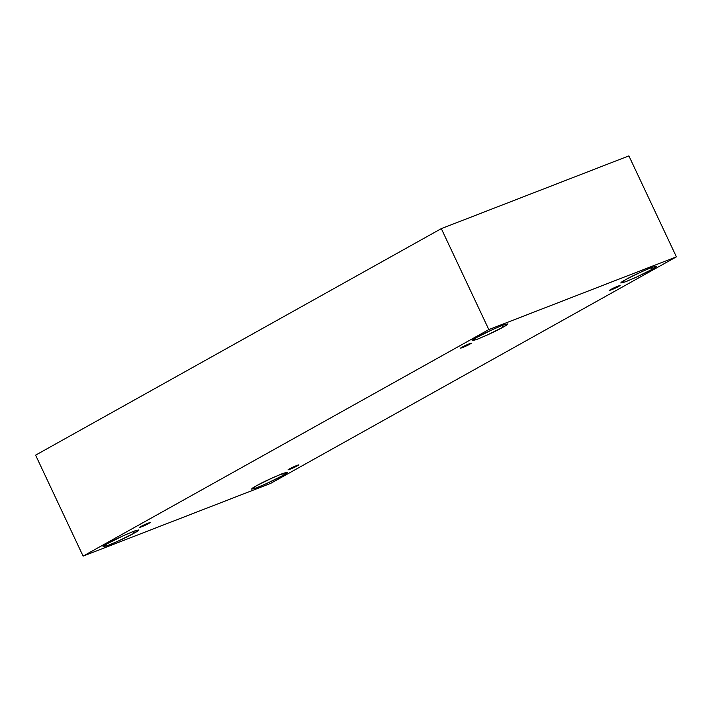 <?xml version="1.0" encoding="UTF-8"?>
<svg xmlns="http://www.w3.org/2000/svg" width="712" height="712" viewBox="0 0 712 712"><rect width="100%" height="100%" fill="white"/><g stroke="black" fill="none" stroke-linecap="round" stroke-linejoin="round"><path stroke-width="1.07" d="M462.23 347.1C465.123 345.258 475.42 341.27 469.831 344.154C475.42 341.27 465.123 345.258 462.23 347.1C456.65 349.993 466.947 345.996 469.831 344.154C466.947 345.996 456.65 349.993 462.23 347.1L460.824 348.079M469.831 344.154L469.591 343.638L469.831 344.154L471.246 343.175M141.003 526.462C143.895 524.619 154.192 520.623 148.603 523.516C154.192 520.623 143.895 524.619 141.003 526.462C135.422 529.345 145.72 525.358 148.603 523.516C145.72 525.358 135.422 529.345 141.003 526.462L139.596 527.432M148.603 523.516L148.363 523L148.603 523.516L150.018 522.537M289.677 468.808C292.57 466.965 302.858 462.969 297.278 465.862C302.858 462.969 292.57 466.965 289.677 468.808C284.088 471.691 294.385 467.704 297.278 465.862C294.385 467.704 284.088 471.691 289.677 468.808L288.271 469.787M297.278 465.862L297.029 465.345L297.278 465.862L298.684 464.883M610.905 289.446C613.797 287.603 624.086 283.616 618.506 286.5C624.086 283.616 613.797 287.603 610.905 289.446C605.316 292.338 615.613 288.342 618.506 286.5C615.613 288.342 605.316 292.338 610.905 289.446L609.499 290.425M618.506 286.5L618.256 285.993L618.506 286.5L619.912 285.521M107.815 543.416L102.982 546.772L107.138 545.748L117.578 541.387L133.865 533.315L133.028 531.553L133.865 533.315C128.819 536.261 120.399 540.221 108.607 545.196C101.558 547.528 101.291 546.932 107.815 543.416C112.861 540.47 121.28 536.51 133.082 531.535C140.13 529.203 140.389 529.799 133.865 533.315L138.698 529.959L134.541 530.983L124.102 535.344L107.815 543.416M476.978 337.301L472.136 340.656L476.292 339.633L486.732 335.272L503.019 327.2L502.191 325.437L503.019 327.2C497.973 330.145 489.553 334.106 477.761 339.081C470.712 341.413 470.454 340.817 476.978 337.301C482.024 334.355 490.443 330.395 502.236 325.42C509.285 323.088 509.543 323.684 503.019 327.2L507.861 323.844L503.704 324.859L493.256 329.229L476.978 337.301M625.643 279.647L620.811 283.002L624.967 281.979L635.407 277.618L651.694 269.545L650.857 267.783L651.694 269.545C646.647 272.491 638.228 276.452 626.435 281.427C619.387 283.759 619.12 283.162 625.643 279.647C630.69 276.701 639.109 272.74 650.902 267.765C657.959 265.434 658.217 266.03 651.694 269.545L656.526 266.19L652.37 267.214L641.93 271.575L625.643 279.647M256.489 485.762L251.648 489.117L255.804 488.103L266.252 483.733L282.531 475.661L281.703 473.898L282.531 475.661C277.484 478.606 269.065 482.567 257.272 487.542C250.223 489.874 249.965 489.278 256.489 485.762C261.535 482.816 269.955 478.856 281.747 473.881C288.796 471.549 289.063 472.145 282.531 475.661L287.372 472.305L283.216 473.329L272.776 477.69L256.489 485.762M628.892 155.883L676.4 256.845L270.685 483.377L83.108 556.116L488.824 329.585L676.4 256.845L628.892 155.883L441.315 228.623L488.824 329.585L441.315 228.623L35.6 455.155L83.108 556.116L35.6 455.155L441.315 228.623L628.892 155.883M270.685 483.377L676.4 256.845L488.824 329.585L83.108 556.116L270.685 483.377"/></g></svg>

